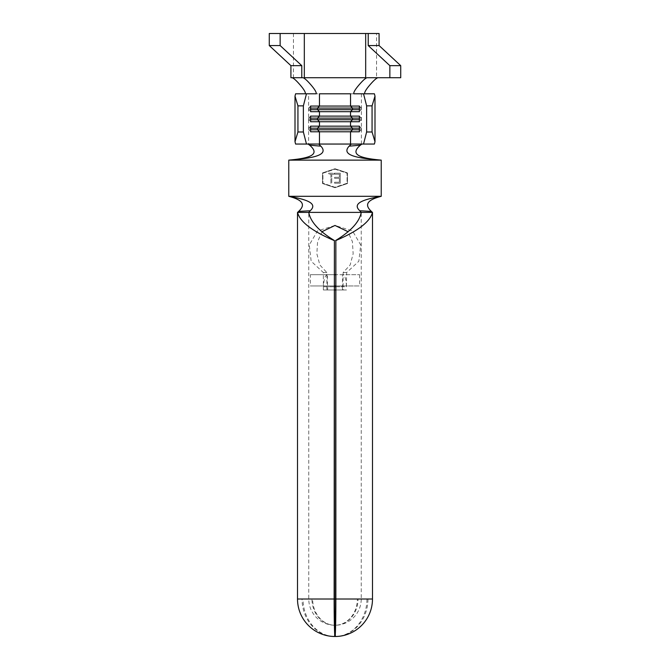 <?xml version="1.0" encoding="UTF-8"?>
<svg xmlns="http://www.w3.org/2000/svg" width="670" height="670" viewBox="0 0 670 670"><rect width="100%" height="100%" fill="white"/><g stroke="black" fill="none" stroke-linecap="round" stroke-linejoin="round"><path stroke-width="0.5" stroke-dasharray="3.35 2.51" d="M334.397 289.976L327.555 289.976L327.798 285.956L342.445 285.956L342.445 274.7L359.623 274.7L335.603 274.7M334.397 274.7L310.378 274.7L310.378 285.956L327.798 285.956M359.623 274.7L359.623 285.956L335.603 285.956M334.397 285.956L310.378 285.956M342.445 285.956L359.623 285.956M372.486 599.014L366.951 599.014A37.486 31.951 -90 0 1 335.343 636.5A37.486 32.956 90 0 0 367.956 599.014L358.056 599.014A26.23 23.056 -90 0 1 335.352 625.244A26.23 22.353 90 0 0 357.353 599.014L361.231 599.014A26.23 26.23 0 0 1 335.402 625.244L335.402 636.5M322.195 231.577L317.588 241.627L316.851 253.763L319.858 264.977L326.859 272.556L326.859 289.976L343.141 289.976L343.141 272.556L350.142 264.977L353.149 253.754L352.412 241.627L347.805 231.577M334.397 599.014L312.647 599.014A26.23 22.353 -90 0 0 334.657 625.244L334.648 625.244A26.23 23.056 90 0 1 311.944 599.014L302.044 599.014A37.486 32.956 -90 0 0 334.648 636.5A37.486 31.951 90 0 1 303.049 599.014L297.514 599.014M334.598 636.5L334.598 625.244A26.23 26.23 0 0 1 308.769 599.014L308.769 212.39L305.026 212.39M361.231 212.39L372.47 212.39L361.222 212.39L361.231 599.014L335.603 599.014L366.951 599.014L335 599.014M297.597 212.39L308.778 212.39M372.344 212.357L297.656 212.357M346.44 286.76L346.633 272.556L358.835 261.233L360.711 244.944L352.512 230.941L335 225.455L317.488 230.941L309.289 244.944L311.165 261.233L323.367 272.556L323.367 289.976L323.56 286.76L346.44 286.76C346.222 279.44 344.975 275.42 342.697 274.7L327.303 274.7L327.555 285.956M335.343 636.5L335.343 625.244L335.352 636.5L334.657 636.5L334.657 625.244L334.648 636.5M305.369 93.8L295.596 93.8M340.285 183.245L340.285 173.195L334.615 173.195L334.615 174.225L339.38 174.225L339.38 177.316L334.615 177.316L334.615 178.346L339.38 178.346L339.38 182.215L334.615 182.215L334.615 183.245L340.285 183.245L340.285 173.195L334.615 173.195L334.615 174.225L339.38 174.225L339.38 177.316L334.615 177.316L334.615 178.346L339.38 178.346L339.38 182.215L334.615 182.215L334.615 183.245L340.285 183.245M335 169.175L347.06 173.195L347.06 183.245L335 187.265L322.94 183.245L322.94 173.195L335 169.175L347.06 173.195L347.06 183.245L335 187.265L322.94 183.245L322.94 173.195L335 169.175M331.776 174.225L333.97 174.225L333.97 173.195L328.685 173.195L328.685 174.225L330.88 174.225L330.88 183.245L331.776 183.245L331.776 174.225L333.97 174.225L333.97 173.195L328.685 173.195L328.685 174.225L330.88 174.225L330.88 183.245L331.776 183.245L331.776 174.225M374.404 144.05L295.596 144.05M327.555 289.976L323.56 289.976M326.859 289.976L323.367 289.976M346.44 289.976L335.603 289.976M343.141 289.976L346.633 289.976M343.141 272.556L346.633 272.556M326.859 272.556L323.367 272.556M342.445 289.976L342.445 286.76L335.603 286.76M327.303 274.7C325.034 275.412 323.786 279.432 323.56 286.76M342.203 285.956L342.445 286.76M310.378 274.7L327.555 274.7M288.77 196.31L381.23 196.31L381.23 160.13L288.77 160.13L288.77 196.31M347.462 183.538L335 187.692L322.538 183.538L322.538 172.902L335 168.748L347.462 172.902L347.462 183.538L335 187.692L322.538 183.538L322.538 172.902L335 168.748L347.462 172.902L347.462 183.538M361.415 144.05L361.415 93.8L308.585 93.8L308.585 144.05M374.404 93.8L364.631 93.8M359.388 109.679L361.331 109.679L359.388 111.689M359.388 108.071L361.331 108.071L361.331 109.679M359.388 106.061L361.331 108.071M310.612 109.679L308.669 109.679L310.612 111.689M310.612 108.071L308.669 108.071L308.669 109.679M310.612 106.061L308.669 108.071M359.388 119.729L361.331 119.729L359.388 121.739M359.388 118.121L361.331 118.121L361.331 119.729M359.388 116.111L361.331 118.121M310.612 119.729L308.669 119.729L310.612 121.739M310.612 118.121L308.669 118.121L308.669 119.729M310.612 116.111L308.669 118.121M359.388 129.779L361.331 129.779L359.388 131.789M359.388 128.171L361.331 128.171L361.331 129.779M359.388 126.161L361.331 128.171M310.612 129.779L308.669 129.779L310.612 131.789M310.612 128.171L308.669 128.171L308.669 129.779M310.612 126.161L308.669 128.171M293.452 33.5L293.452 77.72L376.548 77.72L376.548 33.5L269.273 33.5M292.112 77.72L302.991 77.72M400.727 77.72L367.009 77.72M379.086 33.5L376.548 33.5M334.397 286.76L327.555 286.76"/><path stroke-width="1" d="M335.603 274.7L334.397 274.7M335.603 285.956L334.397 285.956M335.402 636.5A37.486 37.486 0 0 0 372.486 599.014L372.486 212.39L308.769 212.39C310.461 221.77 318.995 231.15 334.397 240.53L334.397 599.014A26.23 0.603 90 0 0 334.992 625.244L335.352 636.5M347.805 231.577L335 225.455L322.195 231.577M372.478 212.39L372.486 212.39C370.075 221.77 357.864 231.15 335.863 240.53L335.863 599.014A37.486 0.863 90 0 1 335.008 636.5L335 636.5A37.486 0.863 -90 0 1 334.137 599.014L297.514 599.014L297.514 212.39L308.769 212.39M305.026 212.39L297.597 212.39L298.627 211.393L310.218 210.757L308.82 212.306M361.18 212.306L359.782 210.757L371.373 211.393L372.403 212.39M306.475 93.8L303.368 105.86L297.932 105.86L295.001 96.112L295.596 93.8L316.24 93.8C316.541 91.983 314.046 88.189 308.744 82.418C306.165 79.655 304.239 78.088 302.991 77.72L290.914 77.72L290.914 65.66L301.785 65.66L280.144 45.56L280.144 33.5L368.215 33.5L368.215 45.56L389.856 65.66L400.727 65.66L379.086 45.56L379.086 33.5L368.215 33.5M310.612 118.121L352.479 118.121L350.536 116.111L319.464 116.111L317.521 118.121L317.521 119.729L319.464 121.739L319.464 126.161L317.521 128.171L352.479 128.171L350.536 126.161L359.388 126.161L359.388 131.789L310.612 131.789L310.612 126.161L350.536 126.161L350.536 121.739L359.388 121.739L359.388 116.111L350.536 116.111L350.536 111.689L359.388 111.689L359.388 106.061L350.536 106.061L350.536 93.8L319.464 93.8L319.464 106.061L350.536 106.061L352.479 108.071L359.388 108.071M320.88 146.169L309.599 145.164C321.525 155.273 307.697 158.396 288.77 160.13L288.77 196.31L381.23 196.31L381.23 160.13L288.77 160.13C311.098 158.363 329.657 155.658 320.88 146.169L318.711 144.05L363.525 144.05L366.632 131.99L366.632 105.86L363.525 93.8L374.404 93.8L374.999 96.112L372.068 105.86L366.632 105.86M389.856 65.66L389.856 77.72L367.009 77.72C365.753 78.088 363.827 79.655 361.256 82.418C355.954 88.197 353.459 91.991 353.76 93.8L363.525 93.8M310.612 109.679L352.479 109.679L350.536 111.689L310.612 111.689L310.612 106.061L319.464 106.061L317.521 108.071L317.521 109.679L319.464 111.689L319.464 116.111L310.612 116.111L310.612 121.739L350.536 121.739L352.479 119.729L359.388 119.729M308.066 144.05L309.599 145.164M351.289 144.05L349.12 146.169L360.401 145.164L361.934 144.05M334.648 636.5L334.992 625.244A26.23 0.603 -90 0 0 335.603 599.014L335.863 240.53M334.397 240.53L334.137 599.014M334.137 240.53C312.136 231.15 299.925 221.77 297.522 212.39M361.231 212.39C359.539 221.77 351.005 231.15 335.603 240.53M335.603 289.976L334.397 289.976M298.627 211.393C307.028 203.63 300.47 199.367 288.77 196.31C306.274 199.325 318.25 203.295 310.218 210.757M359.782 210.757C351.75 203.295 363.726 199.325 381.23 196.31C369.53 199.367 362.972 203.63 371.373 211.393M360.401 145.164C348.475 155.273 362.303 158.396 381.23 160.13C358.902 158.363 340.343 155.658 349.12 146.169M306.475 144.05L295.596 144.05L295.001 141.739L297.932 131.99L303.368 131.99L306.475 144.05L318.711 144.05M366.632 131.99L372.068 131.99L374.999 141.739L374.404 144.05L363.525 144.05M372.068 131.99L372.068 105.86M303.368 131.99L303.368 105.86M297.932 131.99L297.932 105.86M295.001 141.739L295.001 96.112M374.999 141.739L374.999 96.112M310.612 108.071L352.479 108.071L352.479 109.679L359.388 109.679M310.612 119.729L352.479 119.729L352.479 118.121L359.388 118.121M310.612 128.171L317.521 128.171L317.521 129.779L359.388 129.779M350.536 144.05L350.536 131.789L352.479 129.779L352.479 128.171L359.388 128.171M319.464 144.05L319.464 131.789L317.521 129.779L310.612 129.779M305.369 93.8C305.671 91.991 303.175 88.197 297.882 82.427C295.303 79.663 293.376 78.097 292.112 77.72M377.888 77.72C376.632 78.088 374.706 79.655 372.118 82.427C366.825 88.189 364.329 91.983 364.631 93.8M365.678 33.5L365.678 77.72L304.322 77.72L304.322 33.5M389.856 77.72L400.727 77.72L400.727 65.66M301.785 77.72L301.785 65.66M280.144 33.5L269.273 33.5L269.273 45.56L280.144 45.56M269.273 45.56L290.914 65.66M368.215 45.56L379.086 45.56M335 599.014L335.603 599.014M372.486 599.014L335.863 599.014M335.603 286.76L334.397 286.76M297.514 599.014A37.486 37.486 0 0 0 334.598 636.5"/></g></svg>
